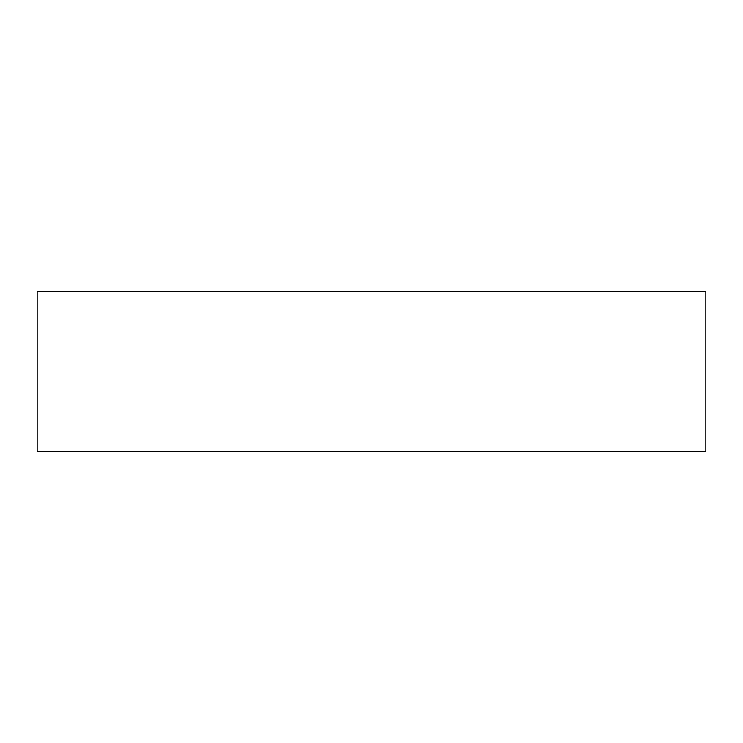 <?xml version="1.0" encoding="UTF-8"?>
<svg xmlns="http://www.w3.org/2000/svg" width="743" height="743" viewBox="0 0 743 743"><rect width="100%" height="100%" fill="white"/><g stroke="black" fill="none" stroke-linecap="round" stroke-linejoin="round"><path stroke-width="0.56" stroke-dasharray="3.71 2.79" d="M37.15 451.744L705.85 451.744M37.15 291.256L705.85 291.256"/><path stroke-width="1.11" d="M705.85 451.744L37.15 451.744L37.15 291.256L705.85 291.256L705.85 451.744"/></g></svg>
